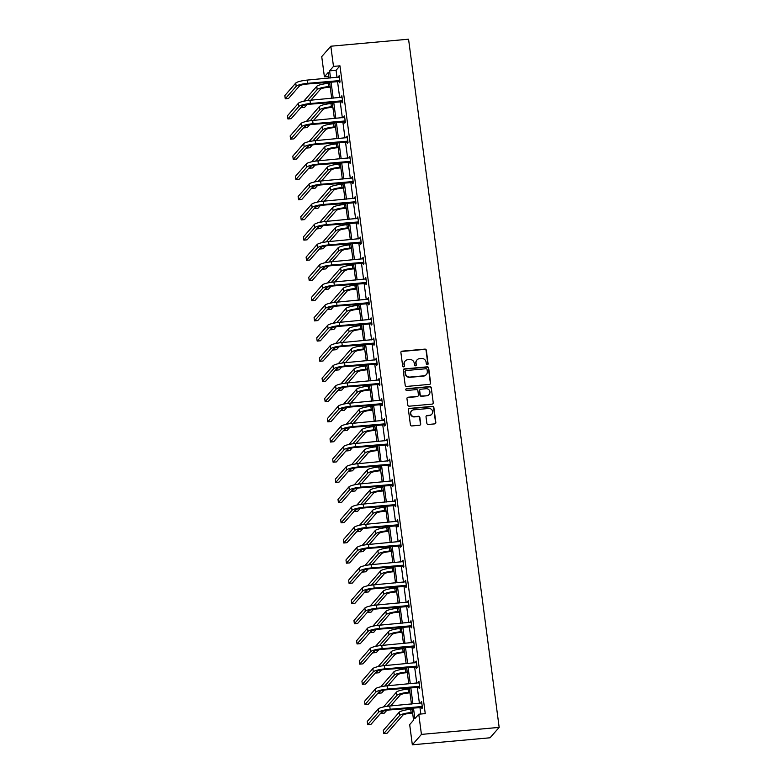 <?xml version="1.0" encoding="UTF-8"?>
<svg xmlns="http://www.w3.org/2000/svg" width="784" height="784" viewBox="0 0 784 784"><rect width="100%" height="100%" fill="white"/><g stroke="black" fill="none" stroke-linecap="round" stroke-linejoin="round"><path stroke-width="1.18" d="M427.329 364.736A0.911 0.872 41.2 0 0 428.103 363.766L426.329 350.262A1.303 1.254 41.2 0 0 424.889 349.115L401.996 351.173A1.303 1.254 41.2 0 0 400.898 352.565L402.672 366.059A0.911 0.872 41.2 0 0 404.25 366.579A0.911 0.872 41.2 0 0 404.456 365.903L404.221 364.158A4.175 4.008 41.2 0 1 407.758 359.719L409.66 359.552A4.175 4.008 41.2 0 1 414.266 363.247L414.501 364.991A0.911 0.872 41.2 0 0 416.079 365.511A0.911 0.872 41.2 0 0 416.275 364.834L416.049 363.09A4.175 4.008 41.2 0 1 419.587 358.651L421.488 358.484A4.175 4.008 41.2 0 1 426.094 362.179L426.329 363.923A0.911 0.872 41.2 0 0 427.329 364.736M427.76 364.57A0.911 0.872 41.2 0 0 427.858 364.05L426.084 350.546A1.303 1.254 41.2 0 0 424.644 349.39L401.751 351.457A1.303 1.254 41.2 0 0 401.075 351.742M404.113 366.706A0.911 0.872 41.2 0 0 404.211 366.177L404.221 364.158M415.941 365.638A0.911 0.872 41.2 0 0 416.03 365.109L416.049 363.09M426.868 423.301A1.303 1.254 41.2 0 0 428.309 424.458L434.738 423.879A1.303 1.254 41.2 0 0 435.835 422.488L433.866 407.504A1.303 1.254 41.2 0 0 432.425 406.347L409.532 408.415A1.303 1.254 41.2 0 0 408.435 409.797L410.404 424.791A1.303 1.254 41.2 0 0 411.845 425.947L419.597 425.242A1.303 1.254 41.2 0 0 420.704 423.86L419.861 417.441A1.303 1.254 41.2 0 0 418.421 416.284L414.569 416.637A3.489 3.352 41.2 0 1 411.502 410.934A3.489 3.352 41.2 0 1 413.678 409.836L428.75 408.474A3.489 3.352 41.2 0 1 431.827 414.177A3.489 3.352 41.2 0 1 429.642 415.275L427.133 415.5A1.303 1.254 41.2 0 0 426.026 416.882L426.868 423.301M333.484 66.405L339.962 65.827L425.251 713.626L418.774 714.214L421.429 734.402L499.163 727.385L408.562 39.2L330.828 46.217L333.484 66.405L329.594 70.864L330.525 77.979M429.534 384.366A1.303 1.254 41.2 0 0 430.632 382.984L428.662 367.99A1.303 1.254 41.2 0 0 427.221 366.834L404.328 368.901A1.303 1.254 41.2 0 0 403.231 370.283L405.201 385.277A1.303 1.254 41.2 0 0 406.641 386.434L429.534 384.366M431.259 387.747L433.238 402.741A1.303 1.254 41.2 0 1 432.131 404.123L409.238 406.19A1.303 1.254 41.2 0 1 407.807 405.034L406.955 398.615A1.303 1.254 41.2 0 1 408.062 397.233L417.343 396.39A1.303 1.254 41.2 0 0 418.45 395.009L417.892 390.755A1.303 1.254 41.2 0 0 416.451 389.599L406.788 390.471A0.911 0.872 41.2 0 1 405.985 388.982A0.911 0.872 41.2 0 1 406.553 388.688L429.828 386.59A1.303 1.254 41.2 0 1 431.259 387.747L433.238 402.741M411.963 707.923L413.57 720.153L409.679 724.612L412.335 744.8L490.069 737.783L499.163 727.385M328.819 76.401L324.4 76.803L321.734 56.615L330.828 46.217M412.335 744.8L421.429 734.402M413.442 707.785L414.873 718.663L418.774 714.214M331.034 81.859L333.19 98.176M333.7 102.047L335.846 118.364M336.356 122.235L338.502 138.552M339.011 142.433L341.158 158.75M341.667 162.621L343.823 178.938M344.333 182.809L346.479 199.126M346.989 203.007L349.135 219.324M349.644 223.195L351.791 239.512M352.3 243.383L354.456 259.7M354.966 263.581L357.112 279.898M357.622 283.769L359.768 300.086M360.277 303.967L362.424 320.274M362.933 324.155L365.089 340.472M365.599 344.343L367.745 360.66M368.255 364.54L370.401 380.848M370.91 384.728L373.057 401.045M373.566 404.916L375.722 421.233M376.232 425.114L378.378 441.421M378.888 445.302L381.034 461.619M381.543 465.49L383.69 481.807M384.199 485.688L386.355 501.995M386.865 505.876L389.011 522.193M389.521 526.064L391.667 542.381M392.176 546.262L394.323 562.579M394.832 566.45L396.988 582.767M397.498 586.638L399.644 602.955M400.154 606.836L402.3 623.153M402.809 627.024L404.956 643.341M405.465 647.212L407.621 663.529M408.131 667.409L410.277 683.726M410.787 687.597L412.933 703.914M329.045 78.116L328.29 72.353L324.4 76.803M411.453 704.052L409.307 687.735M408.797 683.854L406.651 667.537M406.141 663.666L403.985 647.349M403.476 643.478L401.33 627.161M400.82 623.28L398.674 606.963M398.164 603.092L396.018 586.775M395.508 582.894L393.352 566.587M392.843 562.706L390.697 546.389M390.187 542.518L388.041 526.201M387.531 522.32L385.385 506.013M384.875 502.132L382.719 485.815M382.21 481.944L380.064 465.627M379.554 461.747L377.408 445.439M376.898 441.559L374.752 425.242M374.242 421.371L372.086 405.054M371.577 401.173L369.431 384.866M368.921 380.985L366.775 364.668M366.265 360.797L364.119 344.48M363.609 340.599L361.453 324.282M360.944 320.411L358.798 304.094M358.288 300.223L356.142 283.906M355.632 280.025L353.486 263.708M352.976 259.837L350.82 243.52M350.311 239.649L348.165 223.332M347.655 219.451L345.509 203.134M344.999 199.263L342.853 182.946M342.343 179.075L340.187 162.758M339.678 158.878L337.532 142.561M337.022 138.69L334.876 122.373M334.366 118.502L332.22 102.185M331.71 98.304L329.554 81.987M339.962 65.827L336.071 70.276L337.002 77.4M337.512 81.271L339.668 97.588M340.178 101.459L342.324 117.776M342.833 121.657L344.98 137.974M345.489 141.845L347.635 158.162M348.145 162.033L350.301 178.35M350.811 182.231L352.957 198.548M353.466 202.419L355.613 218.736M356.122 222.607L358.268 238.924M358.778 242.805L360.934 259.122M361.444 262.993L363.59 279.31M364.099 283.181L366.246 299.498M366.755 303.379L368.901 319.696M369.411 323.567L371.567 339.884M372.077 343.764L374.223 360.072M374.732 363.952L376.879 380.269M377.388 384.14L379.534 400.457M380.044 404.338L382.2 420.645M382.71 424.526L384.856 440.843M385.365 444.714L387.512 461.031M388.021 464.912L390.167 481.219M390.677 485.1L392.833 501.417M393.343 505.288L395.489 521.605M395.998 525.486L398.145 541.793M398.654 545.674L400.8 561.991M401.31 565.862L403.466 582.179M403.976 586.06L406.122 602.377M406.631 606.248L408.778 622.565M409.287 626.436L411.433 642.753M411.943 646.633L414.099 662.95M414.609 666.821L416.755 683.138M417.264 687.009L419.411 703.326M419.92 707.207L420.822 714.028M336.071 70.276L329.594 70.864M421.116 703.179L421.596 701.494L422.449 707.962L421.841 708.667L421.645 707.217M418.46 682.982L418.94 681.306L419.793 687.774L419.175 688.479L418.989 687.019M415.794 662.794L416.284 661.108L417.137 667.586L416.52 668.282L416.333 666.831M413.139 642.596L413.629 640.92L414.481 647.388L413.864 648.094L413.668 646.643M410.483 622.408L410.963 620.732L411.816 627.2L411.208 627.906L411.012 626.445M407.827 602.22L408.307 600.534L409.16 607.012L408.542 607.708L408.356 606.257M405.161 582.022L405.651 580.346L406.504 586.814L405.887 587.52L405.7 586.069M402.506 561.834L402.996 560.158L403.848 566.626L403.231 567.332L403.035 565.872M399.85 541.646L400.33 539.96L401.183 546.438L400.575 547.134L400.379 545.684M397.194 521.448L397.674 519.772L398.527 526.24L397.909 526.946L397.723 525.496M394.528 501.26L395.018 499.584L395.871 506.052L395.254 506.758L395.067 505.298M391.873 481.072L392.363 479.387L393.215 485.864L392.598 486.56L392.402 485.11M389.217 460.874L389.697 459.199L390.55 465.667L389.942 466.372L389.746 464.922M386.561 440.686L387.041 439.011L387.894 445.479L387.276 446.184L387.09 444.724M383.895 420.498L384.385 418.813L385.238 425.291L384.621 425.986L384.434 424.536M381.24 400.301L381.73 398.625L382.582 405.093L381.965 405.798L381.769 404.348M378.584 380.113L379.064 378.437L379.917 384.905L379.309 385.61L379.113 384.15M375.928 359.925L376.408 358.239L377.261 364.717L376.643 365.413L376.457 363.962M373.262 339.727L373.752 338.051L374.605 344.519L373.988 345.225L373.801 343.774M370.607 319.539L371.097 317.863L371.949 324.331L371.332 325.037L371.136 323.576M367.951 299.351L368.431 297.665L369.284 304.143L368.676 304.839L368.48 303.388M365.295 279.153L365.775 277.477L366.628 283.945L366.02 284.651L365.824 283.2M362.629 258.965L363.119 257.289L363.972 263.757L363.355 264.463L363.168 263.003M359.974 238.777L360.464 237.091L361.316 243.569L360.699 244.265L360.503 242.815M357.318 218.579L357.798 216.903L358.651 223.371L358.043 224.077L357.847 222.627M354.662 198.391L355.142 196.715L355.995 203.183L355.387 203.889L355.191 202.429M351.996 178.203L352.486 176.518L353.339 182.995L352.722 183.691L352.535 182.241M349.341 158.005L349.831 156.33L350.683 162.798L350.066 163.503L349.87 162.053M346.685 137.817L347.165 136.132L348.018 142.61L347.41 143.315L347.214 141.855M344.029 117.629L344.509 115.944L345.362 122.422L344.754 123.117L344.558 121.667M341.363 97.432L341.853 95.756L342.706 102.224L342.089 102.929L341.902 101.469M338.708 77.244L339.198 75.558L340.05 82.036L339.433 82.732L339.237 81.281M338.58 76.264L339.276 76.205M341.236 96.452L341.942 96.393M343.902 116.649L344.597 116.581M346.557 136.837L347.253 136.779M349.213 157.025L349.909 156.967M351.869 177.223L352.575 177.155M354.535 197.411L355.23 197.352M357.19 217.609L357.886 217.54M359.846 237.797L360.542 237.728M362.502 257.985L363.208 257.926M365.168 278.183L365.863 278.114M367.823 298.371L368.519 298.302M370.479 318.559L371.175 318.5M373.135 338.757L373.841 338.688M375.801 358.945L376.496 358.876M378.456 379.133L379.152 379.074M381.112 399.33L381.808 399.262M383.768 419.518L384.474 419.45M386.434 439.706L387.129 439.648M389.089 459.904L389.785 459.836M391.745 480.092L392.441 480.024M394.401 500.28L395.107 500.221M397.067 520.478L397.762 520.409M399.722 540.666L400.418 540.607M402.378 560.854L403.074 560.795M405.034 581.052L405.74 580.983M407.7 601.24L408.395 601.181M410.355 621.428L411.051 621.369M413.011 641.626L413.707 641.557M415.667 661.814L416.373 661.755M418.333 682.002L419.028 681.943M420.988 702.199L421.684 702.131M416.853 360.111A4.175 4.008 41.2 0 0 415.804 363.364M405.024 361.179A4.175 4.008 41.2 0 0 403.976 364.433M430.21 384.082A1.303 1.254 41.2 0 0 430.387 383.258L428.417 368.274A1.303 1.254 41.2 0 0 426.976 367.118L404.083 369.186A1.303 1.254 41.2 0 0 403.407 369.46M427.064 369.548A0.911 0.872 41.2 0 0 426.055 368.735L405.965 370.548A0.911 0.872 41.2 0 0 405.191 371.518L405.436 373.36A4.175 4.008 41.2 0 0 410.042 377.065L423.772 375.82A4.175 4.008 41.2 0 0 427.309 371.391L427.064 369.548M405.289 370.999A0.911 0.872 41.2 0 0 404.946 371.802L405.191 371.518M426.261 374.644A4.175 4.008 41.2 0 1 423.527 376.104L409.797 377.339A4.175 4.008 41.2 0 1 405.191 373.645L404.946 371.802M432.817 403.838A1.303 1.254 41.2 0 0 432.993 403.015M418.029 396.116A1.303 1.254 41.2 0 1 417.098 396.675L407.817 397.508A1.303 1.254 41.2 0 0 407.131 397.792M431.014 388.021A1.303 1.254 41.2 0 0 429.583 386.875L406.308 388.972A0.911 0.872 41.2 0 0 405.877 389.129M426.976 395.528A3.489 3.352 41.2 0 0 429.544 390.608A3.489 3.352 41.2 0 0 426.084 388.727L420.773 389.207A1.303 1.254 41.2 0 0 419.675 390.589L420.234 394.852A1.303 1.254 41.2 0 0 421.674 395.998L426.731 395.802A3.489 3.352 41.2 0 0 429.034 394.558M419.852 389.766A1.303 1.254 41.2 0 0 419.42 390.873L419.675 390.589M426.731 395.802L421.42 396.283A1.303 1.254 41.2 0 1 419.989 395.126L419.42 390.873M431.7 414.305A3.489 3.352 41.2 0 1 429.397 415.549L426.888 415.785A1.303 1.254 41.2 0 0 426.202 416.059M411.384 411.081A3.489 3.352 41.2 0 0 414.324 416.912L414.569 416.637M420.283 424.967A1.303 1.254 41.2 0 0 420.459 424.134L419.616 417.725A1.303 1.254 41.2 0 0 418.176 416.569L414.324 416.912M435.414 423.595A1.303 1.254 41.2 0 0 435.59 422.772L433.621 407.778A1.303 1.254 41.2 0 0 432.18 406.622L409.287 408.689A1.303 1.254 41.2 0 0 408.611 408.974M330.231 87.102L328.124 87.298A6.644 1.264 172.5 0 0 320.421 89.288L310.885 100.185M307.593 100.538L317.187 89.572A9.976 1.891 -7.5 0 1 328.741 86.593L330.142 86.465M303.741 101.224L316.756 86.338A9.976 1.891 -7.5 0 1 328.32 83.359L329.721 83.231M307.063 104.566L304.584 107.388L301.35 107.682L303.222 105.546M301.272 107.114L301.35 107.682M339.384 77.018L307.318 80.076L307.74 83.31L339.854 80.576M339.982 81.497L307.132 84.015A6.644 1.264 172.5 0 0 299.419 86.005L288.502 98.49L285.268 98.784L296.185 86.299A9.976 1.891 -7.5 0 1 307.74 83.31M285.268 98.784L284.837 95.55L295.754 83.065A9.976 1.891 -7.5 0 1 307.318 80.076M338.815 81.154L339.423 80.448M332.886 107.3L330.789 107.486A6.644 1.264 172.5 0 0 323.077 109.476L313.541 120.373M310.248 120.736L319.843 109.77A9.976 1.891 -7.5 0 1 331.397 106.781L332.808 106.653M306.397 121.412L319.411 106.536A9.976 1.891 -7.5 0 1 330.975 103.547L332.377 103.419M309.719 124.754L307.25 127.576L304.006 127.87L305.878 125.734M303.937 127.312L304.006 127.87M335.552 127.488L333.445 127.674A6.644 1.264 172.5 0 0 325.742 129.664L316.207 140.571M312.914 140.924L322.498 129.958A9.976 1.891 -7.5 0 1 334.062 126.979L335.464 126.851M309.053 141.61L322.077 126.724A9.976 1.891 -7.5 0 1 333.631 123.735L335.042 123.617M312.375 144.952L309.905 147.774L306.662 148.068L308.533 145.922M306.593 147.5L306.662 148.068M342.049 97.206L309.974 100.274L310.405 103.508L342.51 100.773M342.637 101.695L309.788 104.203A6.644 1.264 172.5 0 0 302.085 106.193L291.158 118.688L287.924 118.972L298.841 106.487A9.976 1.891 -7.5 0 1 310.405 103.508M287.924 118.972L287.493 115.738L298.42 103.253A9.976 1.891 -7.5 0 1 309.974 100.274M341.471 101.342L342.089 100.646M344.705 117.394L312.63 120.462L313.061 123.696L345.176 120.961M345.293 121.883L312.444 124.401A6.644 1.264 172.5 0 0 304.741 126.391L293.824 138.876L290.58 139.17L301.497 126.685A9.976 1.891 -7.5 0 1 313.061 123.696M290.58 139.17L290.158 135.936L301.076 123.441A9.976 1.891 -7.5 0 1 312.63 120.462M344.127 121.54L344.744 120.834M338.208 147.676L336.101 147.872A6.644 1.264 172.5 0 0 328.398 149.862L318.863 160.759M315.57 161.112L325.154 150.156A9.976 1.891 -7.5 0 1 336.718 147.167L338.12 147.039M311.718 161.798L324.733 146.912A9.976 1.891 -7.5 0 1 336.287 143.933L337.698 143.805M315.031 165.14L312.561 167.962L309.327 168.256L311.199 166.12M309.249 167.688L309.327 168.256M347.361 137.592L315.295 140.65L315.717 143.884L347.831 141.159M347.949 142.071L315.099 144.589A6.644 1.264 172.5 0 0 307.397 146.579L296.479 159.064L293.236 159.358L304.163 146.873A9.976 1.891 -7.5 0 1 315.717 143.884M293.236 159.358L292.814 156.124L303.731 143.639A9.976 1.891 -7.5 0 1 315.295 140.65M346.793 141.728L347.4 141.032M340.864 167.874L338.757 168.06A6.644 1.264 172.5 0 0 331.054 170.05L321.518 180.957M318.226 181.31L327.82 170.344A9.976 1.891 -7.5 0 1 339.374 167.355L340.775 167.227M314.374 181.986L327.389 167.11A9.976 1.891 -7.5 0 1 338.953 164.121L340.354 163.993M317.696 185.328L315.217 188.15L311.983 188.444L313.855 186.308M311.905 187.886L311.983 188.444M350.017 157.78L317.951 160.847L318.373 164.081L350.487 161.347M350.615 162.268L317.765 164.777A6.644 1.264 172.5 0 0 310.052 166.767L299.135 179.262L295.901 179.546L306.818 167.061A9.976 1.891 -7.5 0 1 318.373 164.081M295.901 179.546L295.47 176.312L306.387 163.827A9.976 1.891 -7.5 0 1 317.951 160.847M349.448 161.925L350.056 161.22M343.519 188.062L341.422 188.248A6.644 1.264 172.5 0 0 333.71 190.238L324.174 201.145M320.881 201.498L330.476 190.532A9.976 1.891 -7.5 0 1 342.03 187.552L343.441 187.425M317.03 202.184L330.044 187.298A9.976 1.891 -7.5 0 1 341.608 184.309L343.01 184.191M320.352 205.526L317.883 208.348L314.639 208.642L316.511 206.496M314.57 208.074L314.639 208.642M352.682 177.978L320.607 181.035L321.038 184.269L353.143 181.535M353.27 182.456L320.421 184.975A6.644 1.264 172.5 0 0 312.718 186.964L301.791 199.45L298.557 199.744L309.474 187.258A9.976 1.891 -7.5 0 1 321.038 184.269M298.557 199.744L298.126 196.51L309.053 184.015A9.976 1.891 -7.5 0 1 320.607 181.035M352.104 182.113L352.722 181.408M346.185 208.25L344.078 208.446A6.644 1.264 172.5 0 0 336.375 210.435L326.84 221.333M323.547 221.686L333.131 210.729A9.976 1.891 -7.5 0 1 344.695 207.74L346.097 207.613M319.686 222.372L332.71 207.486A9.976 1.891 -7.5 0 1 344.264 204.506L345.666 204.379M323.008 225.714L320.538 228.536L317.295 228.83L319.166 226.694M317.226 228.262L317.295 228.83M355.338 198.166L323.263 201.223L323.694 204.457L355.809 201.733M355.926 202.654L323.077 205.163A6.644 1.264 172.5 0 0 315.374 207.152L304.457 219.638L301.213 219.932L312.13 207.446A9.976 1.891 -7.5 0 1 323.694 204.457M301.213 219.932L300.791 216.698L311.709 204.212A9.976 1.891 -7.5 0 1 323.263 201.223M354.76 202.301L355.377 201.606M348.841 228.448L346.734 228.634A6.644 1.264 172.5 0 0 339.031 230.623L329.496 241.531M326.203 241.884L335.787 230.917A9.976 1.891 -7.5 0 1 347.351 227.928L348.753 227.801M322.351 242.56L335.366 227.683A9.976 1.891 -7.5 0 1 346.92 224.694L348.331 224.567M325.664 245.902L323.194 248.724L319.96 249.018L321.832 246.882M319.882 248.459L319.96 249.018M357.994 218.354L325.928 221.421L326.35 224.655L358.464 221.921M358.582 222.842L325.732 225.351A6.644 1.264 172.5 0 0 318.03 227.34L307.112 239.835L303.869 240.12L314.796 227.634A9.976 1.891 -7.5 0 1 326.35 224.655M303.869 240.12L303.447 236.886L314.364 224.4A9.976 1.891 -7.5 0 1 325.928 221.421M357.426 222.499L358.033 221.794M351.497 248.636L349.39 248.822A6.644 1.264 172.5 0 0 341.687 250.811L332.151 261.719M328.859 262.072L338.453 251.105A9.976 1.891 -7.5 0 1 350.007 248.126L351.408 247.999M325.007 262.758L338.022 247.871A9.976 1.891 -7.5 0 1 349.586 244.892L350.987 244.765M328.329 266.099L325.85 268.922L322.616 269.216L324.488 267.07M322.538 268.647L322.616 269.216M360.65 238.552L328.584 241.609L329.006 244.843L361.12 242.109M361.248 243.03L328.398 245.549A6.644 1.264 172.5 0 0 320.685 247.538L309.768 260.023L306.534 260.317L317.451 247.832A9.976 1.891 -7.5 0 1 329.006 244.843M306.534 260.317L306.103 257.083L317.02 244.588A9.976 1.891 -7.5 0 1 328.584 241.609M360.081 242.687L360.689 241.982M354.152 268.824L352.055 269.02A6.644 1.264 172.5 0 0 344.343 271.009L334.807 281.907M331.514 282.26L341.109 271.303A9.976 1.891 -7.5 0 1 352.663 268.314L354.074 268.187M327.663 282.946L340.677 268.059A9.976 1.891 -7.5 0 1 352.241 265.08L353.643 264.953M330.985 286.287L328.516 289.11L325.272 289.404L327.144 287.267M325.203 288.835L325.272 289.404M363.315 258.74L331.24 261.797L331.671 265.031L363.776 262.307M363.903 263.228L331.054 265.737A6.644 1.264 172.5 0 0 323.351 267.726L312.424 280.211L309.19 280.505L320.107 268.02A9.976 1.891 -7.5 0 1 331.671 265.031M309.19 280.505L308.759 277.271L319.686 264.786A9.976 1.891 -7.5 0 1 331.24 261.797M362.737 262.875L363.355 262.179M356.818 289.022L354.711 289.208A6.644 1.264 172.5 0 0 347.008 291.197L337.473 302.105M334.18 302.457L343.764 291.491A9.976 1.891 -7.5 0 1 355.328 288.502L356.73 288.375M330.319 303.134L343.343 288.257A9.976 1.891 -7.5 0 1 354.897 285.268L356.299 285.141M333.641 306.475L331.171 309.308L327.928 309.592L329.799 307.455M327.859 309.033L327.928 309.592M365.971 278.928L333.896 281.995L334.327 285.229L366.442 282.495M366.559 283.416L333.71 285.925A6.644 1.264 172.5 0 0 326.007 287.914L315.09 300.409L311.846 300.693L322.763 288.208A9.976 1.891 -7.5 0 1 334.327 285.229M311.846 300.693L311.424 297.459L322.342 284.974A9.976 1.891 -7.5 0 1 333.896 281.995M365.393 283.073L366.01 282.367M359.474 309.21L357.367 309.396A6.644 1.264 172.5 0 0 349.664 311.385L340.129 322.293M336.836 322.645L346.42 311.679A9.976 1.891 -7.5 0 1 357.984 308.7L359.386 308.573M332.984 323.331L345.999 308.445A9.976 1.891 -7.5 0 1 357.553 305.466L358.964 305.339M336.297 326.673L333.827 329.496L330.593 329.79L332.465 327.643M330.515 329.221L330.593 329.79M368.627 299.125L336.561 302.183L336.983 305.417L369.097 302.683M369.215 303.604L336.365 306.123A6.644 1.264 172.5 0 0 328.663 308.112L317.745 320.597L314.502 320.891L325.429 308.406A9.976 1.891 -7.5 0 1 336.983 305.417M314.502 320.891L314.08 317.657L324.997 305.162A9.976 1.891 -7.5 0 1 336.561 302.183M368.059 303.261L368.666 302.555M362.13 329.398L360.023 329.594A6.644 1.264 172.5 0 0 352.32 331.583L342.784 342.481M339.492 342.833L349.086 331.877A9.976 1.891 -7.5 0 1 360.64 328.888L362.041 328.761M335.64 343.519L348.655 328.633A9.976 1.891 -7.5 0 1 360.219 325.654L361.62 325.527M338.962 346.861L336.483 349.684L333.249 349.978L335.121 347.841M333.171 349.409L333.249 349.978M371.283 319.313L339.217 322.371L339.639 325.605L371.753 322.881M371.881 323.802L339.031 326.311A6.644 1.264 172.5 0 0 331.318 328.3L320.401 340.785L317.167 341.079L328.084 328.594A9.976 1.891 -7.5 0 1 339.639 325.605M317.167 341.079L316.736 337.845L327.653 325.36A9.976 1.891 -7.5 0 1 339.217 322.371M370.714 323.449L371.322 322.753M364.785 349.595L362.688 349.782A6.644 1.264 172.5 0 0 354.976 351.771L345.44 362.678M342.147 363.031L351.742 352.065A9.976 1.891 -7.5 0 1 363.296 349.076L364.707 348.949M338.296 363.707L351.31 348.831A9.976 1.891 -7.5 0 1 362.874 345.842L364.276 345.715M341.618 367.049L339.149 369.881L335.905 370.166L337.777 368.029M335.836 369.607L335.905 370.166M373.948 339.501L341.873 342.569L342.304 345.803L374.409 343.069M374.536 343.99L341.687 346.499A6.644 1.264 172.5 0 0 333.984 348.488L323.057 360.983L319.823 361.267L330.74 348.782A9.976 1.891 -7.5 0 1 342.304 345.803M319.823 361.267L319.392 358.033L330.319 345.548A9.976 1.891 -7.5 0 1 341.873 342.569M373.37 343.647L373.988 342.941M367.451 369.783L365.344 369.97A6.644 1.264 172.5 0 0 357.641 371.959L348.106 382.866M344.813 383.219L354.397 372.253A9.976 1.891 -7.5 0 1 365.961 369.274L367.363 369.146M340.952 383.905L353.976 369.019A9.976 1.891 -7.5 0 1 365.53 366.04L366.932 365.912M344.274 387.247L341.804 390.069L338.561 390.363L340.432 388.217M338.492 389.795L338.561 390.363M376.604 359.699L344.529 362.757L344.96 365.991L377.075 363.257M377.192 364.178L344.343 366.696A6.644 1.264 172.5 0 0 336.64 368.686L325.723 381.171L322.479 381.465L333.396 368.98A9.976 1.891 -7.5 0 1 344.96 365.991M322.479 381.465L322.057 378.231L332.975 365.736A9.976 1.891 -7.5 0 1 344.529 362.757M376.026 363.835L376.643 363.129M370.107 389.971L368 390.167A6.644 1.264 172.5 0 0 360.297 392.157L350.762 403.054M347.469 403.407L357.053 392.451A9.976 1.891 -7.5 0 1 368.617 389.462L370.019 389.334M343.617 404.093L356.632 389.207A9.976 1.891 -7.5 0 1 368.186 386.228L369.597 386.1M346.93 407.435L344.46 410.257L341.226 410.551L343.098 408.415M341.148 409.983L341.226 410.551M379.26 379.887L347.194 382.945L347.616 386.179L379.73 383.454M379.848 384.376L346.998 386.884A6.644 1.264 172.5 0 0 339.296 388.874L328.378 401.359L325.135 401.653L336.062 389.168A9.976 1.891 -7.5 0 1 347.616 386.179M325.135 401.653L324.713 398.419L335.63 385.934A9.976 1.891 -7.5 0 1 347.194 382.945M378.692 384.023L379.299 383.327M372.763 410.169L370.656 410.355A6.644 1.264 172.5 0 0 362.953 412.345L353.417 423.252M350.125 423.605L359.719 412.639A9.976 1.891 -7.5 0 1 371.273 409.65L372.674 409.522M346.273 424.291L359.288 409.405A9.976 1.891 -7.5 0 1 370.852 406.416L372.253 406.288M349.595 427.623L347.116 430.455L343.882 430.739L345.754 428.603M343.804 430.181L343.882 430.739M381.916 400.075L349.85 403.143L350.272 406.377L382.386 403.642M382.514 404.564L349.664 407.072A6.644 1.264 172.5 0 0 341.951 409.062L331.034 421.557L327.8 421.841L338.717 409.356A9.976 1.891 -7.5 0 1 350.272 406.377M327.8 421.841L327.369 418.607L338.286 406.122A9.976 1.891 -7.5 0 1 349.85 403.143M381.347 404.221L381.955 403.515M375.418 430.357L373.321 430.543A6.644 1.264 172.5 0 0 365.609 432.533L356.073 443.44M352.78 443.793L362.375 432.827A9.976 1.891 -7.5 0 1 373.929 429.848L375.34 429.72M348.929 444.479L361.943 429.593A9.976 1.891 -7.5 0 1 373.507 426.614L374.909 426.486M352.251 447.821L349.782 450.643L346.538 450.937L348.41 448.791M346.469 450.369L346.538 450.937M384.581 420.273L352.506 423.331L352.937 426.565L385.042 423.83M385.169 424.752L352.32 427.27A6.644 1.264 172.5 0 0 344.617 429.26L333.69 441.745L330.456 442.039L341.373 429.554A9.976 1.891 -7.5 0 1 352.937 426.565M330.456 442.039L330.025 438.805L340.952 426.31A9.976 1.891 -7.5 0 1 352.506 423.331M384.003 424.409L384.621 423.703M378.084 450.545L375.977 450.741A6.644 1.264 172.5 0 0 368.274 452.731L358.739 463.628M355.446 463.981L365.03 453.025A9.976 1.891 -7.5 0 1 376.585 450.036L377.996 449.908M351.585 464.667L364.609 449.781A9.976 1.891 -7.5 0 1 376.163 446.802L377.565 446.674M354.907 468.009L352.437 470.831L349.194 471.125L351.065 468.989M349.125 470.567L349.194 471.125M387.237 440.461L355.162 443.519L355.593 446.762L387.708 444.028M387.825 444.949L354.976 447.458A6.644 1.264 172.5 0 0 347.273 449.448L336.356 461.933L333.112 462.227L344.029 449.742A9.976 1.891 -7.5 0 1 355.593 446.762M333.112 462.227L332.69 458.993L343.608 446.508A9.976 1.891 -7.5 0 1 355.162 443.519M386.659 444.597L387.276 443.901M380.74 470.743L378.633 470.929A6.644 1.264 172.5 0 0 370.93 472.919L361.395 483.826M358.102 484.179L367.686 473.213A9.976 1.891 -7.5 0 1 379.25 470.224L380.652 470.096M354.25 484.865L367.265 469.979A9.976 1.891 -7.5 0 1 378.819 466.99L380.23 466.862M357.563 488.197L355.093 491.029L351.859 491.313L353.731 489.177M351.781 490.755L351.859 491.313M389.893 460.649L357.827 463.716L358.249 466.95L390.363 464.216M390.481 465.137L357.631 467.656A6.644 1.264 172.5 0 0 349.929 469.645L339.011 482.131L335.768 482.425L346.695 469.93A9.976 1.891 -7.5 0 1 358.249 466.95M335.768 482.425L335.346 479.181L346.263 466.696A9.976 1.891 -7.5 0 1 357.827 463.716M389.325 464.794L389.932 464.089M383.396 490.931L381.289 491.117A6.644 1.264 172.5 0 0 373.586 493.107L364.05 504.014M360.758 504.367L370.342 493.401A9.976 1.891 -7.5 0 1 381.906 490.421L383.307 490.294M356.906 505.053L369.921 490.167A9.976 1.891 -7.5 0 1 381.485 487.187L382.886 487.06M360.228 508.395L357.749 511.217L354.515 511.511L356.387 509.375M354.437 510.943L354.515 511.511M392.549 480.847L360.483 483.904L360.905 487.138L393.019 484.404M393.147 485.325L360.297 487.844A6.644 1.264 172.5 0 0 352.584 489.833L341.667 502.319L338.433 502.613L349.35 490.127A9.976 1.891 -7.5 0 1 360.905 487.138M338.433 502.613L338.002 499.379L348.919 486.893A9.976 1.891 -7.5 0 1 360.483 483.904M391.98 484.982L392.588 484.277M386.051 511.119L383.954 511.315A6.644 1.264 172.5 0 0 376.242 513.304L366.706 524.202M363.413 524.555L373.008 513.598A9.976 1.891 -7.5 0 1 384.562 510.609L385.973 510.482M359.562 525.241L372.576 510.355A9.976 1.891 -7.5 0 1 384.14 507.375L385.542 507.248M362.884 528.583L360.415 531.405L357.171 531.699L359.043 529.563M357.102 531.14L357.171 531.699M395.205 501.035L363.139 504.092L363.57 507.336L395.675 504.602M395.802 505.523L362.953 508.032A6.644 1.264 172.5 0 0 355.25 510.021L344.323 522.507L341.089 522.801L352.006 510.315A9.976 1.891 -7.5 0 1 363.57 507.336M341.089 522.801L340.658 519.567L351.585 507.081A9.976 1.891 -7.5 0 1 363.139 504.092M394.636 505.17L395.254 504.475M388.717 531.317L386.61 531.503A6.644 1.264 172.5 0 0 378.897 533.492L369.372 544.4M366.079 544.753L375.663 533.786A9.976 1.891 -7.5 0 1 387.218 530.797L388.629 530.67M362.218 545.439L375.242 530.552A9.976 1.891 -7.5 0 1 386.796 527.563L388.198 527.436M365.54 548.771L363.07 551.603L359.827 551.887L361.698 549.751M359.758 551.328L359.827 551.887M397.87 521.223L365.795 524.29L366.226 527.524L398.341 524.79M398.458 525.711L365.609 528.23A6.644 1.264 172.5 0 0 357.906 530.219L346.989 542.704L343.745 542.998L354.662 530.503A9.976 1.891 -7.5 0 1 366.226 527.524M343.745 542.998L343.323 539.755L354.241 527.269A9.976 1.891 -7.5 0 1 365.795 524.29M397.292 525.368L397.909 524.663M391.373 551.505L389.266 551.691A6.644 1.264 172.5 0 0 381.563 553.68L372.028 564.588M368.735 564.941L378.319 553.974A9.976 1.891 -7.5 0 1 389.883 550.995L391.285 550.868M364.883 565.627L377.898 550.74A9.976 1.891 -7.5 0 1 389.452 547.761L390.863 547.634M368.196 568.968L365.726 571.791L362.492 572.085L364.364 569.948M362.414 571.516L362.492 572.085M400.526 541.421L368.46 544.478L368.882 547.712L400.996 544.978M401.114 545.899L368.264 548.418A6.644 1.264 172.5 0 0 360.562 550.407L349.644 562.892L346.401 563.186L357.328 550.701A9.976 1.891 -7.5 0 1 368.882 547.712M346.401 563.186L345.979 559.952L356.896 547.467A9.976 1.891 -7.5 0 1 368.46 544.478M399.958 545.556L400.565 544.851M394.029 571.693L391.922 571.889A6.644 1.264 172.5 0 0 384.219 573.878L374.683 584.776M371.391 585.129L380.975 574.172A9.976 1.891 -7.5 0 1 392.539 571.183L393.94 571.056M367.539 585.815L380.554 570.928A9.976 1.891 -7.5 0 1 392.118 567.949L393.519 567.822M370.861 589.156L368.382 591.979L365.148 592.273L367.02 590.136M365.07 591.714L365.148 592.273M403.182 561.609L371.116 564.666L371.538 567.91L403.652 565.176M403.77 566.097L370.93 568.606A6.644 1.264 172.5 0 0 363.217 570.595L352.3 583.08L349.066 583.374L359.983 570.889A9.976 1.891 -7.5 0 1 371.538 567.91M349.066 583.374L348.635 580.14L359.552 567.655A9.976 1.891 -7.5 0 1 371.116 564.666M402.613 565.744L403.221 565.048M396.684 591.891L394.587 592.077A6.644 1.264 172.5 0 0 386.875 594.066L377.339 604.974M374.046 605.326L383.641 594.36A9.976 1.891 -7.5 0 1 395.195 591.371L396.606 591.254M370.195 606.012L383.209 591.126A9.976 1.891 -7.5 0 1 394.773 588.137L396.175 588.01M373.517 609.344L371.048 612.177L367.804 612.461L369.676 610.324M367.735 611.902L367.804 612.461M405.838 581.797L373.772 584.864L374.203 588.098L406.308 585.364M406.435 586.285L373.586 588.804A6.644 1.264 172.5 0 0 365.883 590.793L354.956 603.278L351.722 603.572L362.639 591.077A9.976 1.891 -7.5 0 1 374.203 588.098M351.722 603.572L351.291 600.328L362.218 587.843A9.976 1.891 -7.5 0 1 373.772 584.864M405.269 585.942L405.887 585.236M399.35 612.079L397.243 612.265A6.644 1.264 172.5 0 0 389.53 614.254L380.005 625.162M376.712 625.514L386.296 614.548A9.976 1.891 -7.5 0 1 397.851 611.569L399.262 611.442M372.851 626.2L385.875 611.314A9.976 1.891 -7.5 0 1 397.429 608.335L398.831 608.208M376.173 629.542L373.703 632.365L370.46 632.659L372.331 630.522M370.391 632.09L370.46 632.659M408.503 601.994L376.428 605.052L376.859 608.286L408.974 605.552M409.091 606.473L376.242 608.992A6.644 1.264 172.5 0 0 368.539 610.981L357.622 623.466L354.378 623.76L365.295 611.275A9.976 1.891 -7.5 0 1 376.859 608.286M354.378 623.76L353.956 620.526L364.874 608.041A9.976 1.891 -7.5 0 1 376.428 605.052M407.925 606.13L408.542 605.424M402.006 632.267L399.899 632.463A6.644 1.264 172.5 0 0 392.196 634.452L382.661 645.35M379.368 645.702L388.952 634.746A9.976 1.891 -7.5 0 1 400.516 631.757L401.918 631.63M375.516 646.388L388.531 631.502A9.976 1.891 -7.5 0 1 400.085 628.523L401.496 628.396M378.829 649.73L376.359 652.553L373.125 652.847L374.997 650.71M373.047 652.288L373.125 652.847M411.159 622.182L379.093 625.24L379.515 628.484L411.629 625.75M411.747 626.671L378.897 629.18A6.644 1.264 172.5 0 0 371.195 631.169L360.277 643.654L357.034 643.948L367.961 631.463A9.976 1.891 -7.5 0 1 379.515 628.484M357.034 643.948L356.612 640.714L367.529 628.229A9.976 1.891 -7.5 0 1 379.093 625.24M410.591 626.318L411.198 625.622M404.662 652.464L402.555 652.651A6.644 1.264 172.5 0 0 394.852 654.64L385.316 665.547M382.024 665.9L391.608 654.934A9.976 1.891 -7.5 0 1 403.172 651.945L404.573 651.827M378.172 666.586L391.187 651.7A9.976 1.891 -7.5 0 1 402.751 648.711L404.152 648.584M381.494 669.918L379.015 672.75L375.781 673.035L377.653 670.898M375.703 672.476L375.781 673.035M413.815 642.37L381.749 645.438L382.171 648.672L414.285 645.938M414.403 646.859L381.563 649.377A6.644 1.264 172.5 0 0 373.85 651.367L362.933 663.852L359.699 664.146L370.616 651.651A9.976 1.891 -7.5 0 1 382.171 648.672M359.699 664.146L359.268 660.902L370.185 648.417A9.976 1.891 -7.5 0 1 381.749 645.438M413.246 646.516L413.854 645.81M407.317 672.652L405.22 672.839A6.644 1.264 172.5 0 0 397.508 674.828L387.972 685.735M384.679 686.088L394.274 675.122A9.976 1.891 -7.5 0 1 405.828 672.143L407.239 672.015M380.828 686.774L393.842 671.888A9.976 1.891 -7.5 0 1 405.406 668.909L406.808 668.781M384.15 690.116L381.681 692.938L378.437 693.232L380.309 691.096M378.368 692.664L378.437 693.232M416.471 662.568L384.405 665.626L384.836 668.86L416.941 666.126M417.068 667.047L384.219 669.565A6.644 1.264 172.5 0 0 376.516 671.555L365.589 684.04L362.355 684.334L373.272 671.849A9.976 1.891 -7.5 0 1 384.836 668.86M362.355 684.334L361.924 681.1L372.851 668.615A9.976 1.891 -7.5 0 1 384.405 665.626M415.902 666.704L416.52 665.998M409.983 692.84L407.876 693.036A6.644 1.264 172.5 0 0 400.163 695.026L390.638 705.923M387.345 706.276L396.929 695.32A9.976 1.891 -7.5 0 1 408.484 692.331L409.895 692.203M383.484 706.962L396.508 692.076A9.976 1.891 -7.5 0 1 408.062 689.097L409.464 688.969M386.806 710.304L384.336 713.126L381.093 713.42L382.964 711.284M381.024 712.862L381.093 713.42M419.136 682.756L387.061 685.814L387.492 689.058L419.607 686.323M419.724 687.245L386.875 689.753A6.644 1.264 172.5 0 0 379.172 691.743L368.255 704.228L365.011 704.522L375.928 692.037A9.976 1.891 -7.5 0 1 387.492 689.058M365.011 704.522L364.589 701.288L375.507 688.803A9.976 1.891 -7.5 0 1 387.061 685.814M418.558 686.892L419.175 686.196M412.639 713.038L410.532 713.224A6.644 1.264 172.5 0 0 402.829 715.214L386.992 733.324L383.758 733.608L399.585 715.508A9.976 1.891 -7.5 0 1 411.149 712.529L412.551 712.401M383.758 733.608L383.327 730.374L399.164 712.274A9.976 1.891 -7.5 0 1 410.718 709.285L412.129 709.157M421.792 702.944L389.726 706.012L390.148 709.246L422.262 706.511M422.38 707.433L389.53 709.951A6.644 1.264 172.5 0 0 381.828 711.941L370.91 724.426L367.667 724.72L378.594 712.225A9.976 1.891 -7.5 0 1 390.148 709.246M367.667 724.72L367.245 721.476L378.162 708.991A9.976 1.891 -7.5 0 1 389.726 706.012M421.214 707.09L421.831 706.384M328.32 83.359L328.741 86.593M316.756 86.338L317.187 89.572M295.754 83.065L296.185 86.299M330.975 103.547L331.397 106.781M319.411 106.536L319.843 109.77M333.631 123.735L334.062 126.979M322.077 126.724L322.498 129.958M298.42 103.253L298.841 106.487M301.076 123.441L301.497 126.685M336.287 143.933L336.718 147.167M324.733 146.912L325.154 150.156M303.731 143.639L304.163 146.873M338.953 164.121L339.374 167.355M327.389 167.11L327.82 170.344M306.387 163.827L306.818 167.061M341.608 184.309L342.03 187.552M330.044 187.298L330.476 190.532M309.053 184.015L309.474 187.258M344.264 204.506L344.695 207.74M332.71 207.486L333.131 210.729M311.709 204.212L312.13 207.446M346.92 224.694L347.351 227.928M335.366 227.683L335.787 230.917M314.364 224.4L314.796 227.634M349.586 244.892L350.007 248.126M338.022 247.871L338.453 251.105M317.02 244.588L317.451 247.832M352.241 265.08L352.663 268.314M340.677 268.059L341.109 271.303M319.686 264.786L320.107 268.02M354.897 285.268L355.328 288.502M343.343 288.257L343.764 291.491M322.342 284.974L322.763 288.208M357.553 305.466L357.984 308.7M345.999 308.445L346.42 311.679M324.997 305.162L325.429 308.406M360.219 325.654L360.64 328.888M348.655 328.633L349.086 331.877M327.653 325.36L328.084 328.594M362.874 345.842L363.296 349.076M351.31 348.831L351.742 352.065M330.319 345.548L330.74 348.782M365.53 366.04L365.961 369.274M353.976 369.019L354.397 372.253M332.975 365.736L333.396 368.98M368.186 386.228L368.617 389.462M356.632 389.207L357.053 392.451M335.63 385.934L336.062 389.168M370.852 406.416L371.273 409.65M359.288 409.405L359.719 412.639M338.286 406.122L338.717 409.356M373.507 426.614L373.929 429.848M361.943 429.593L362.375 432.827M340.952 426.31L341.373 429.554M376.163 446.802L376.585 450.036M364.609 449.781L365.03 453.025M343.608 446.508L344.029 449.742M378.819 466.99L379.25 470.224M367.265 469.979L367.686 473.213M346.263 466.696L346.695 469.93M381.485 487.187L381.906 490.421M369.921 490.167L370.342 493.401M348.919 486.893L349.35 490.127M384.14 507.375L384.562 510.609M372.576 510.355L373.008 513.598M351.585 507.081L352.006 510.315M386.796 527.563L387.218 530.797M375.242 530.552L375.663 533.786M354.241 527.269L354.662 530.503M389.452 547.761L389.883 550.995M377.898 550.74L378.319 553.974M356.896 547.467L357.328 550.701M392.118 567.949L392.539 571.183M380.554 570.928L380.975 574.172M359.552 567.655L359.983 570.889M394.773 588.137L395.195 591.371M383.209 591.126L383.641 594.36M362.218 587.843L362.639 591.077M397.429 608.335L397.851 611.569M385.875 611.314L386.296 614.548M364.874 608.041L365.295 611.275M400.085 628.523L400.516 631.757M388.531 631.502L388.952 634.746M367.529 628.229L367.961 631.463M402.751 648.711L403.172 651.945M391.187 651.7L391.608 654.934M370.185 648.417L370.616 651.651M405.406 668.909L405.828 672.143M393.842 671.888L394.274 675.122M372.851 668.615L373.272 671.849M408.062 689.097L408.484 692.331M396.508 692.076L396.929 695.32M375.507 688.803L375.928 692.037M410.718 709.285L411.149 712.529M399.164 712.274L399.585 715.508M378.162 708.991L378.594 712.225"/></g></svg>
